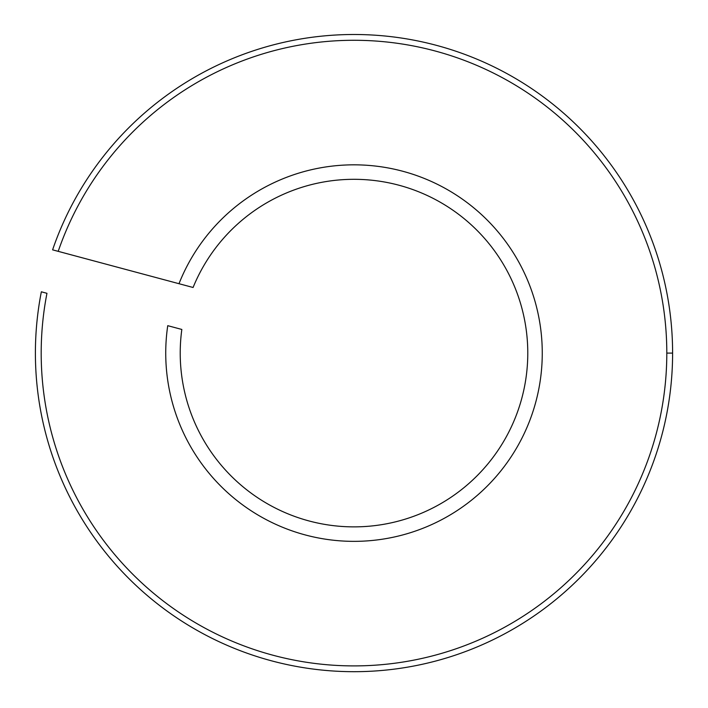 <?xml version="1.0" encoding="UTF-8"?>
<svg xmlns="http://www.w3.org/2000/svg" width="708" height="708" viewBox="0 0 708 708"><rect width="100%" height="100%" fill="white"/><g stroke="black" fill="none" stroke-linecap="round" stroke-linejoin="round"><path stroke-width="1.06" d="M178.991 283.704A188.266 188.266 0 0 1 485.759 218.622A188.266 188.266 0 0 1 426.933 526.655A188.266 188.266 0 0 1 167.743 325.671A188.266 188.266 0 0 0 426.933 526.655A188.266 188.266 0 0 0 485.759 218.622A188.266 188.266 0 0 0 178.991 283.704L52.596 249.844A318.6 318.6 0 0 1 672.6 353.088A318.6 318.6 0 0 1 354 671.688A318.6 318.6 0 0 1 41.347 291.802A318.6 318.6 0 0 0 354 671.688A318.6 318.6 0 0 0 672.6 353.088A318.6 318.6 0 0 0 52.596 249.844L58.206 251.34A312.803 312.803 0 0 1 666.803 353.088L672.6 353.088L666.803 353.088A312.803 312.803 0 0 0 58.206 251.34L193.08 287.483A173.779 173.779 0 0 1 476.422 229.755A173.779 173.779 0 0 1 420.8 513.521A173.779 173.779 0 0 1 180.221 353.088A173.779 173.779 0 0 0 420.8 513.521A173.779 173.779 0 0 0 476.422 229.755A173.779 173.779 0 0 0 193.08 287.483M167.743 325.671L181.832 329.45A173.779 173.779 0 0 0 180.221 353.088A173.779 173.779 0 0 1 181.832 329.45A173.779 173.779 0 0 0 180.221 353.088M46.958 293.307A312.803 312.803 0 0 0 323.972 664.458A312.803 312.803 0 0 0 666.803 353.088A312.803 312.803 0 0 1 323.972 664.458A312.803 312.803 0 0 1 46.958 293.307L41.347 291.802L46.958 293.307M52.596 249.844L58.206 251.34M43.639 292.422L41.347 291.802"/></g></svg>
